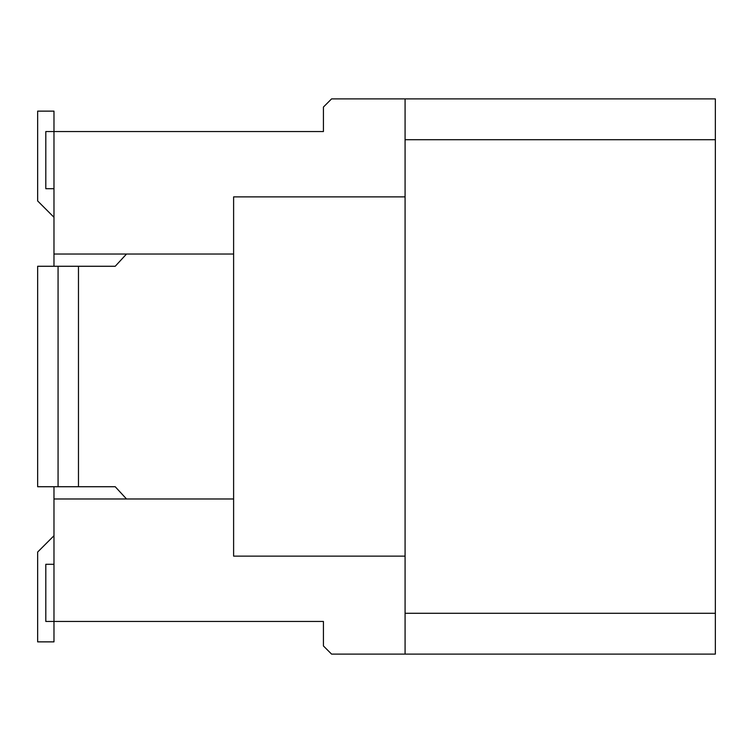 <?xml version="1.0" encoding="UTF-8"?>
<svg xmlns="http://www.w3.org/2000/svg" width="753" height="753" viewBox="0 0 753 753"><rect width="100%" height="100%" fill="white"/><g stroke="black" fill="none" stroke-linecap="round" stroke-linejoin="round"><path stroke-width="1.13" d="M126.523 254.025L115.218 266.27L37.65 266.27L37.65 486.73L58.066 486.73L58.066 266.27M78.472 266.27L78.472 486.73L58.066 486.73M405.076 139.71L715.35 139.71L715.35 654.112L405.076 654.112L405.076 556.128L233.609 556.128L233.609 254.025L53.981 254.025L53.981 266.27M405.076 654.112L331.593 654.112L323.423 645.952L323.423 621.451L53.981 621.451L53.981 498.975L233.609 498.975M715.35 139.71L715.35 98.888L405.076 98.888L405.076 196.872L233.609 196.872L233.609 254.025M53.981 188.702L45.811 188.702L45.811 131.549L53.981 131.549L53.981 111.133L37.65 111.133L37.65 200.947L53.981 217.278M405.076 98.888L715.35 98.888L331.593 98.888L323.423 107.048L323.423 131.549L53.981 131.549L53.981 254.025M53.981 486.73L53.981 498.975M53.981 564.298L45.811 564.298L45.811 621.451L53.981 621.451L53.981 641.867L37.65 641.867L37.65 552.053L53.981 535.722M78.472 486.73L115.218 486.73L126.523 498.975M405.076 196.872L405.076 556.128M715.35 613.29L405.076 613.29"/></g></svg>
